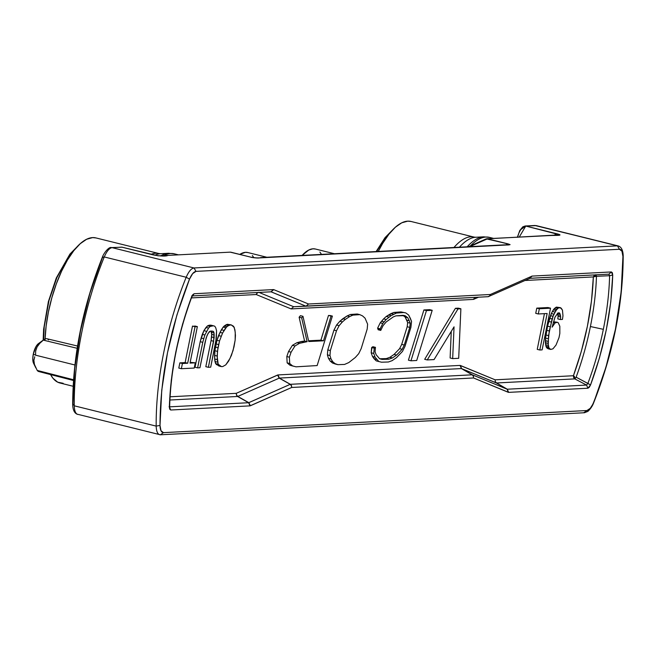 <?xml version="1.0" encoding="UTF-8"?>
<svg xmlns="http://www.w3.org/2000/svg" width="656" height="656" viewBox="0 0 656 656"><rect width="100%" height="100%" fill="white"/><g stroke="black" fill="none" stroke-linecap="round" stroke-linejoin="round"><path stroke-width="0.98" d="M44.009 339.562L38.442 343.605A11.127 4.231 103.9 0 0 33.3 354.092L35.547 355.175L35.662 351.058L37.072 346.95L39.819 343.277L43.304 340.136A16.892 6.429 -76.1 0 1 44.009 339.562A16.892 6.429 -76.1 0 1 48.544 339.865M160.572 255.979A77.818 29.61 -76.1 0 1 168.526 253.282L174.275 253.815A78.154 29.741 103.9 0 0 163.41 255.865M168.526 253.282L160.531 253.716A75.456 28.716 103.9 0 0 154.857 255.241M151.052 254.331A74.735 28.438 -76.1 0 1 158.998 253.552L95.883 237.915A74.735 28.438 103.9 0 0 45.067 338.955M467.146 246.804A77.818 29.61 -76.1 0 1 483.644 236.832L489.392 237.365A78.154 29.741 103.9 0 0 470.549 245.803M483.644 236.832L475.649 237.259A75.456 28.716 103.9 0 0 459.413 247.205M453.968 247.492A74.735 28.438 -76.1 0 1 474.108 237.103L411 221.466A74.735 28.438 103.9 0 0 378.282 251.445L382.612 243.491L388.91 234.217L395.363 227.238L401.726 222.827L407.761 221.154L411.123 221.49M334.388 253.733L315.306 249.001A51.201 19.483 103.9 0 0 302.129 255.414L308.746 250.043L312.887 248.804L315.388 249.026M319.898 252.052L321.506 254.405M266.861 257.259L247.779 252.527A51.201 19.483 103.9 0 0 239.784 254.405L245.36 252.33L247.861 252.552M252.371 255.578L253.897 257.783M387.712 235.783L382.071 242.736L376.675 251.527M72.595 252.24L66.961 259.194L56.842 277.718L48.97 300.653L44.239 326.762L43.608 339.857M63.165 383.301L57.703 382.177L53.013 378.299L50.586 374.584A74.735 28.438 103.9 0 0 59.926 382.997L73.095 386.261M45.043 339.644L46.133 326.057L48.437 311.871L51.881 297.635L56.326 283.884L61.598 271.158L67.494 259.948L73.792 250.674L80.245 243.696L86.608 239.284L92.644 237.603L96.014 237.948M153.307 254.946L152.955 254.799C159.047 256.094 163.803 256.307 167.214 255.438L230.215 252.15L167.214 255.438L230.215 252.15L251.461 257.3M485.678 239.112L487.465 238.825L469.737 246.664L487.367 238.858L485.473 239.243L487.465 238.825L485.907 238.997L468.433 246.738M486.973 238.743L551.425 235.471L486.637 238.784M517.559 237.324L518.871 233.036L520.708 229.641L525.768 226.058L519.249 237.062L525.768 226.058L536.223 225.615L618.157 245.918L617.452 245.852L619.453 249.272L196.005 271.379L194.004 267.96C191.281 268.402 188.682 271.502 186.197 277.258L104.263 256.955C106.748 251.199 109.347 248.099 112.069 247.656L121.819 247.148L152.545 254.766C160.154 256.193 165.255 256.439 167.846 255.496L158.129 255.815L121.819 247.148L112.069 247.656L194.004 267.96L617.452 245.852L535.517 225.549L525.768 226.058L559.888 234.84L487.564 238.809L508.047 243.884L510.089 244.631L508.974 244.877L257.316 258.013L251.338 257.283L230.387 252.15M230.404 252.15L251.338 257.283C256.127 258.161 259.259 258.259 260.752 257.578L260.686 257.619M487.367 238.858L507.851 243.934L505.743 244.868L507.851 243.934L506.85 244.877L508.047 243.884L487.367 238.858M557.838 235.356L551.425 235.471C555.222 235.283 565.251 235.824 556.485 233.675L554.082 235.365L556.485 233.675L525.768 226.058M503.792 244.934L503.857 244.885C509.327 245.188 510.729 244.86 508.047 243.884L486.317 238.85M78.433 414.477C75.834 414.313 74.44 411.427 74.251 405.81L156.185 426.113A165.46 62.96 -76.1 0 1 186.197 277.258L104.263 256.955C106.748 251.199 109.347 248.099 112.069 247.656L194.004 267.96L617.452 245.852L619.453 249.272C621.626 249.419 622.782 251.83 622.938 256.496C622.733 304.761 612.901 353.527 593.442 402.784C591.368 407.581 589.203 410.164 586.94 410.533L163.483 432.64L586.94 410.533L590.261 408.319L593.508 403.194L605.996 367.007L615.426 329.263L621.183 291.707L622.938 256.496L621.945 251.182L619.453 249.272L196.005 271.379L192.675 273.593L189.502 279.128L176.94 314.905L167.51 352.649L161.753 390.205L159.998 425.416L160.991 430.73L163.483 432.64L160.367 434.789L163.483 432.64C161.319 432.501 160.162 430.098 159.998 425.416L156.185 426.113C156.374 431.73 157.768 434.625 160.367 434.789L78.433 414.477C75.834 414.313 74.44 411.427 74.251 405.81L156.185 426.113C156.374 431.73 157.768 434.625 160.367 434.789L584.455 412.739L583.815 412.681L586.94 410.533L583.815 412.681M152.955 254.799L122.606 247.345M584.455 412.739L587.891 411.378C590.466 408.942 592.335 406.212 593.508 403.194C613.098 353.625 622.995 304.523 623.2 255.881L622.938 256.496L623.2 255.881C623.02 250.19 621.339 246.869 618.157 245.918L534.878 225.492L525.128 226L522.799 226.837L519.798 230.502L517.404 237.16M251.396 257.291L231.035 252.24M251.486 257.308C249.149 257.201 259.112 258.521 260.735 257.578L503.841 244.885L260.752 257.578M74.251 405.81L72.947 403.842L72.685 404.457L72.947 403.842L74.251 405.81A165.46 62.96 -76.1 0 1 104.263 256.955A165.46 62.96 103.9 0 0 74.251 405.81M273.79 289.649L308.533 304.007L490.368 294.495L532.09 276.086L611.367 271.945L612.368 272.773L612.712 275.044L610.802 301.727L606.324 329.738L599.477 357.873L590.556 384.924L589.285 387.278L587.924 388.229L508.646 392.37L473.534 377.971L291.707 387.466L249.985 405.867L170.708 410.008L169.707 409.18L169.363 406.909L171.273 380.226L175.751 352.215L182.598 324.08L191.519 297.037L192.798 294.683L194.16 293.732L273.429 289.591L271.174 291.838L306.008 306.204L308.533 304.007L490.368 294.495L489.483 296.036L487.933 296.709L306.008 306.204L308.533 304.007L273.79 289.649L270.994 291.805L273.79 289.649M122.229 247.181L111.43 247.599C109.273 246.418 103.968 252.65 102.377 257.144L104.263 256.955L102.443 257.546L89.88 293.322L80.458 331.075L74.702 368.623L72.947 403.842M186.197 277.258L189.502 279.128C191.577 274.315 193.75 271.732 196.005 271.379L194.004 267.96C191.281 268.402 188.682 271.502 186.197 277.258A165.46 62.96 103.9 0 0 156.185 426.113L159.998 425.416C160.203 377.151 170.043 328.385 189.502 279.128L186.197 277.258M192.364 295.913L271.018 291.805L273.429 289.591L194.16 293.732L191.716 295.946L194.16 293.732L191.519 297.037C177.94 333.994 170.56 370.624 169.363 406.909L169.642 406.359L169.363 406.909L170.708 410.008L169.355 406.851L170.708 410.008L249.985 405.867L248.821 402.669L249.985 405.867L248.632 402.718L169.642 406.835L248.632 402.718L237.62 396.486L248.632 402.718L290.157 384.359L291.379 385.679L291.707 387.466L250.371 405.769L248.821 402.669L237.816 396.437L248.821 402.669L290.157 384.359L291.379 385.679L291.707 387.466L291.502 385.646L290.354 384.309L472.181 374.814L473.329 376.159L473.534 377.971L291.707 387.466L291.502 385.646L290.255 384.326L279.153 378.127L290.255 384.326L291.502 385.646L290.354 384.309L279.341 378.077L461.406 368.574L472.181 374.814L473.329 376.159L473.534 377.971L508.285 392.304L507.113 389.18L472.361 374.847L473.443 376.175L473.534 377.971L473.443 376.175L472.181 374.814L290.255 384.326L279.341 378.077L461.406 368.574L496.338 382.94L507.113 389.18L508.646 392.37L507.285 389.213L472.361 374.847L473.443 376.175L472.361 374.847L461.406 368.574L460.053 365.417L277.988 374.929L279.341 378.077L277.988 374.929L460.053 365.417L495.157 379.816L495.255 381.612L496.338 382.94L507.285 389.213L586.562 385.072L587.924 388.229L508.646 392.37L507.285 389.213L496.518 382.973L461.586 368.606L460.405 365.482L495.157 379.816L495.255 381.612L496.42 382.965L495.575 382.145L496.518 382.973L574.779 378.889L586.562 385.072L587.924 388.229L590.556 384.924L587.883 383.416L586.562 385.072L507.285 389.213L496.518 382.973L495.362 381.628L496.518 382.973L574.779 378.889L576.116 377.192L590.556 384.924C604.135 347.959 611.515 311.329 612.712 275.044L609.596 275.709A136.776 52.045 -76.1 0 1 603.34 329.328A136.776 52.045 -76.1 0 1 587.883 383.416L586.562 385.072L574.779 378.889L573.631 377.544L573.426 375.732L495.157 379.816L573.426 375.732L575.353 378.34L576.116 377.192A133.324 50.733 103.9 0 0 590.408 326.532L603.34 329.328A136.776 52.045 -76.1 0 1 587.883 383.416L576.116 377.192A133.324 50.733 103.9 0 0 590.408 326.532A133.324 50.733 103.9 0 0 596.46 276.299L609.596 275.709L612.712 275.044L611.367 271.945L608.924 274.159L609.596 275.709A136.776 52.045 -76.1 0 1 603.34 329.328L590.408 326.532A133.324 50.733 103.9 0 0 596.46 276.299L595.787 274.708L596.156 275.135L594.918 275.438L596.156 275.135L596.46 276.299L593.344 276.922C592.081 309.575 585.439 342.514 573.426 375.732L581.323 351.37L587.423 326.114L591.482 300.973L593.344 276.922L594.229 275.381L594.918 275.438L594.648 276.373L609.596 275.709L608.924 274.159L529.982 278.283M488.121 296.66L489.606 296.004L490.368 294.495L532.09 276.086L529.654 278.3L532.09 276.086L611.367 271.945L608.932 274.159L529.458 278.349L531.704 276.184L529.458 278.349M488.187 296.684L489.483 296.036L487.933 296.709L293.642 306.713L306.008 306.204L270.994 291.805L191.741 295.946M489.483 296.036L490.368 294.495L489.483 296.036M293.642 306.713L259.03 292.428L293.642 306.713L291.116 308.91L473.361 299.415L475.001 297.381L473.361 299.415L478.536 297.201L473.747 299.316L475.116 297.373L473.361 299.415L291.116 308.91L256.193 294.528L257.185 293.002L258.808 292.338L257.595 292.65L256.193 294.528L191.429 297.906L256.193 294.528L257.07 292.978L258.718 292.314L257.07 292.978L256.193 294.528L291.116 308.91L293.642 306.713M267.738 291.977L271.174 291.838L267.738 291.977M169.863 400.029L237.718 396.47L279.341 378.077L237.816 396.437L236.595 395.117L237.718 396.47L236.595 395.117L236.267 393.329L170.035 396.79L236.267 393.329L277.603 375.027L279.153 378.127L277.988 374.929L236.267 393.329L236.472 395.15L236.267 393.329L236.472 395.15L237.718 396.47L169.863 400.029M488.745 296.545L487.933 296.709M258.628 292.314L257.07 292.978L258.628 292.314M575.353 378.34L573.631 377.544L574.779 378.889L575.353 378.34M594.984 274.889L594.229 275.381L594.984 274.889M524.997 280.489L593.344 276.922L524.997 280.489M33.882 360.374L34.752 356.741L33.882 360.374L34.448 364.465L33.882 360.374M37.203 370.427L73.505 379.742L37.203 370.427L34.448 364.465L37.203 370.427A16.892 6.429 103.9 0 0 38.786 371.542L73.447 380.48M77.523 346.024L46.912 338.742A16.892 6.429 103.9 0 0 43.304 340.136L39.819 343.277L37.072 346.95L35.662 351.058L35.547 355.175L74.882 364.982L35.547 355.175L33.3 354.092A11.127 4.231 103.9 0 0 33.563 363.285L35.842 367.918M43.304 340.136L77.154 348.287L43.304 340.136M205.812 366.671L211.068 340.603L211.691 334.38L211.043 331.059L211.486 332.33L214.045 332.969L213.512 331.444L210.453 331.091L208.132 333.273L206.132 338.02L199.932 367.745L197.612 367.868L202.761 342.325L204.869 334.995L208.551 328.09L210.133 326.467L213.405 325.778L214.774 326.221L215.726 327.721L216.57 330.772L215.84 341.645L210.691 367.188L208.37 367.311L214.151 337.602L214.045 332.969L211.486 332.33L211.691 334.38L214.258 335.019L211.691 334.38L211.593 336.971L214.151 337.602L211.593 336.971L211.068 340.603L213.626 341.243L211.068 340.603L205.812 366.671L208.37 367.311L205.812 366.671M195.045 367.237L200.203 341.686L203.885 330.665L207.575 325.827L210.847 325.146L213.405 325.778L210.847 325.146L209.157 325.228L211.716 325.868L209.157 325.228L207.575 325.827L210.133 326.467L207.575 325.827L205.992 327.459L208.551 328.09L205.992 327.459L203.885 330.665L206.443 331.296L203.885 330.665L202.302 334.355L204.869 334.995L202.302 334.355L201.146 338.029L203.704 338.66L201.146 338.029L200.203 341.686L202.761 342.325L200.203 341.686L195.045 367.237L197.612 367.868L195.045 367.237M377.856 328.886L377.602 328.205L380.218 322.826L383.596 318.882L386.277 316.446L393.846 312.445L400.988 311.912L405.793 312.92L408.672 315.06L410.385 318.414L411.558 321.465L410.894 327.401L405.047 346.22L402.472 351.436L396.511 357.643L392.124 360.652L388.401 361.997L381.464 362.194L378.815 361.513L375.06 357.126L373.748 353.42L374.215 348.156L375.453 347.344L375.068 351.706L376.126 354.691L379.619 358.775L386.335 358.586L389.869 357.307L394.051 354.437L399.602 348.656L401.702 344.4L407.187 326.754L407.663 322.539L405.154 317.037L402.866 315.339L405.154 317.037L407.712 317.668L405.039 315.675L402.94 315.331L395.937 315.856L393.264 316.93L386.187 321.957L383.104 325.573L380.751 330.411L380.168 328.836L382.776 323.457L386.154 319.513L391.115 315.651L396.404 313.084L403.547 312.543L405.793 312.92L400.988 311.912L403.547 312.543L400.988 311.912L393.846 312.445L396.404 313.084L393.846 312.445L391.033 313.576L393.592 314.216L391.033 313.576L388.557 315.019L391.115 315.651L388.557 315.019L386.277 316.446L388.836 317.086L386.277 316.446L383.596 318.882L386.154 319.513L383.596 318.882L381.653 321.276L384.219 321.907L381.653 321.276L380.218 322.826L382.776 323.457L380.218 322.826L377.602 328.205L380.168 328.836L377.602 328.205L377.856 328.886L380.423 329.525L377.856 328.886L378.192 329.779L377.856 328.886M378.906 361.563L376.257 360.882L372.501 356.487L371.189 352.789L372.009 347.237L374.576 347.877L371.657 347.524L374.215 348.156L371.657 347.524L371.189 352.789L373.748 353.42L371.189 352.789L372.501 356.487L375.06 357.126L372.501 356.487L374.043 358.701L376.601 359.332L374.043 358.701L376.257 360.882L378.906 361.563M372.067 347.254L372.887 346.712L375.453 347.344L372.887 346.712L372.067 347.254M552.401 311.436L554.189 308.763L556.411 307.098L560.445 307.656L562.454 310.132L562.979 315.782L562.454 319.415L560.347 319.529L560.667 316.93L560.027 313.871L559.396 312.871L557.92 312.953L554.968 317.233L552.122 327.18L555.074 322.9L557.288 322.268L558.24 322.736L559.822 326.262L559.83 333.486L558.994 337.651L556.042 345.031L552.983 348.803L550.769 349.435L548.974 347.975L548.236 345.433L548.539 335.618L552.114 318.923L553.91 314.191L556.755 309.402L554.189 308.763L553.352 309.837L555.911 310.477L553.352 309.837L552.401 311.436L554.96 312.076L552.401 311.436L551.343 313.552L552.401 311.436M557.789 318.89L558.1 316.299L557.51 313.363L557.994 314.757L560.552 315.388L557.994 314.757L558.1 316.299L560.667 316.93L558.1 316.299L557.789 318.89L560.347 319.529L557.789 318.89M553.525 321.76L557.288 322.268L553.525 321.76M548.211 348.795L545.989 346.335L545.562 338.102L547.555 326.13L551.343 313.552L553.91 314.191L551.343 313.552L550.507 315.659L553.065 316.299L550.507 315.659L549.556 318.291L552.114 318.923L549.556 318.291L548.719 321.432L551.278 322.063L548.719 321.432L547.555 326.13L550.122 326.77L547.555 326.13L546.719 330.304L549.277 330.936L546.719 330.304L545.981 334.986L548.539 335.618L545.981 334.986L545.562 338.102L548.121 338.734L545.562 338.102L545.456 340.685L548.022 341.325L545.456 340.685L545.464 342.752L548.022 343.383L545.464 342.752L545.677 344.802L548.236 345.433L545.677 344.802L545.989 346.335L548.555 346.967L545.989 346.335L546.415 347.344L548.974 347.975L546.415 347.344L547.26 348.328L550.769 349.435L548.211 348.795M218.891 365.991L215.619 363.58L214.668 358.988L214.873 350.722L216.972 340.3L220.031 332.403L223.188 327.073L227.304 324.285L231.133 324.851L234.192 327.27L235.25 332.371L235.151 340.12L233.052 350.542L229.994 358.438L225.779 364.851L222.72 366.556L221.457 366.622L218.186 364.219L217.12 356.019L217.956 347.721L219.539 340.931L222.589 333.035L225.754 327.713L228.493 325.507L231.133 324.851L227.304 324.285L229.862 324.917L227.304 324.285L225.935 324.868L228.493 325.507L225.935 324.868L224.245 325.991L226.804 326.622L224.245 325.991L223.188 327.073L225.754 327.713L223.188 327.073L221.4 329.747L223.958 330.386L221.4 329.747L220.031 332.403L222.589 333.035L220.031 332.403L218.555 335.569L221.113 336.208L218.555 335.569L216.972 340.3L219.539 340.931L216.972 340.3L216.029 343.957L218.587 344.589L216.029 343.957L215.398 347.09L217.956 347.721L215.398 347.09L214.873 350.722L217.431 351.362L214.873 350.722L214.561 355.38L217.12 356.019L214.561 355.38L214.668 358.988L217.226 359.619L214.668 358.988L214.988 361.554L217.546 362.186L214.988 361.554L215.619 363.58L218.186 364.219L215.619 363.58L216.464 364.572L221.457 366.622L218.891 365.991M535.731 313.338L536.78 308.123L547.965 307.541L550.523 308.181L542.118 349.886L539.798 350.001L547.153 313.511L538.289 313.97L539.347 308.763L536.78 308.123L535.731 313.338L538.289 313.97L535.731 313.338M537.239 349.369L544.439 313.65L537.239 349.369L539.798 350.001L537.239 349.369M320.923 340.169L328.5 315.438L332.387 316.085L329.829 315.454L332.387 316.085L317.151 365.564L295.971 366.827L292.56 365.9L289.706 363.506L289.378 357.184L291.092 352.174L294.979 345.95L299.489 343.334L307.139 341.669L301.67 317.848L302.974 316.307L308.763 341.53L323.49 340.8L331.059 316.069L328.5 315.438L320.923 340.169L323.49 340.8L320.923 340.169L308.591 340.776L320.923 340.169M293.412 366.196L290.001 365.261L287.148 362.875L286.82 356.552L288.533 351.542L292.42 345.31L296.93 342.703L304.581 341.03L299.111 317.209L300.415 315.675L302.974 316.307L300.415 315.675L299.111 317.209L301.67 317.848L299.111 317.209L304.581 341.03L307.139 341.669L304.581 341.03L301.399 341.514L303.966 342.145L301.399 341.514L296.93 342.703L299.489 343.334L296.93 342.703L292.42 345.31L294.979 345.95L292.42 345.31L288.533 351.542L291.092 352.174L288.533 351.542L286.82 356.552L289.378 357.184L286.82 356.552L287.148 362.875L289.706 363.506L287.148 362.875L290.001 365.261L293.412 366.196M408.409 360.16L423.891 309.96L429.655 309.657L432.214 310.288L416.708 360.488L410.968 360.792L426.457 310.591L423.891 309.96L408.409 360.16L410.968 360.792L408.409 360.16M327.401 354.896L327.787 349.91L333.945 330.116L336.569 325.015L339.849 321.276L347.114 315.938L350.337 314.495L357.241 314.003L359.8 314.642L362.53 315.897L365.064 318.185L367.614 324.162L367.204 329.017L361.202 348.557L358.734 353.65L355.273 357.52L348.795 362.571L344.548 364.441L337.914 364.662L335.077 363.662L332.781 361.751L331.059 359.037L329.968 355.527L330.353 350.55L336.503 330.747L333.945 330.116L327.787 349.91L330.353 350.55L327.787 349.91L327.401 354.896L329.968 355.527L327.401 354.896L328.5 358.406L327.401 354.896M335.355 364.031L332.51 363.03L330.222 361.112L328.5 358.406L331.059 359.037L328.5 358.406L330.222 361.112L332.781 361.751L330.222 361.112L332.51 363.03L337.914 364.662L335.355 364.031M455.42 308.312L458.323 308.156L460.881 308.796L458.692 358.299L452.673 358.611L454.042 326.852L434.067 359.586L427.245 359.939L457.978 308.943L460.881 308.796L458.323 308.156L455.42 308.312L457.978 308.943L455.42 308.312L424.686 359.308L455.42 308.312M450.114 357.979L451.262 331.419L450.114 357.979L452.673 358.611L450.114 357.979M185.131 362.596L192.487 326.098L197.366 326.614L194.807 325.983L197.366 326.614L190.01 363.104L195.283 362.834L194.233 368.049L181.359 368.713L182.409 363.506L187.69 363.227L195.045 326.737L192.487 326.098L185.131 362.596L187.69 363.227L185.131 362.596L179.851 362.866L185.131 362.596M190.166 362.333L195.283 362.834L190.166 362.333M178.801 368.082L179.851 362.866L182.409 363.506L179.851 362.866L178.801 368.082L181.359 368.713L178.801 368.082M460.053 365.417L461.586 368.606L460.053 365.417M495.255 381.612L495.157 379.816L495.255 381.612M573.631 377.544L574.328 377.561L574.459 376.487L573.426 375.732L573.631 377.544M594.648 276.373L594.918 275.438L594.229 275.381L593.344 276.922L594.648 276.373M33.989 363.973L33.046 361.694L32.8 358.225L33.3 354.092L36.137 346.36L38.507 343.555M211.798 331.018L213.512 331.444L211.798 331.018M404.268 345.031L409.754 327.393L407.187 326.754L401.702 344.4L404.268 345.031L401.702 344.4L399.602 348.656L402.161 349.287L404.268 345.031L402.161 349.287L399.602 348.656L394.051 354.437L396.609 355.068L402.161 349.287L396.609 355.068L394.051 354.437L389.869 357.307L392.436 357.938L396.609 355.068L392.436 357.938L389.869 357.307L386.335 358.586L388.893 359.217L392.436 357.938L388.893 359.217L386.335 358.586L379.619 358.775L382.095 359.414L388.893 359.217L382.095 359.414L379.619 358.775L376.126 354.691L375.068 351.706L375.453 347.344L374.215 348.156L373.748 353.42L375.06 357.126L378.815 361.513L381.464 362.194L388.401 361.997L392.124 360.652L396.511 357.643L402.472 351.436L405.047 346.22L410.894 327.401L411.558 321.465L408.672 315.06L405.793 312.92L403.547 312.543L396.404 313.084L391.115 315.651L386.154 319.513L382.776 323.457L380.168 328.836L380.751 330.411L378.192 329.779L380.751 330.411L383.104 325.573L386.187 321.957L393.264 316.93L395.937 315.856L405.039 315.675L407.712 317.668L405.154 317.037L406.745 320.153L409.303 320.792L407.712 317.668L409.303 320.792L406.745 320.153L407.663 322.539L410.221 323.17L409.303 320.792L410.221 323.17L407.663 322.539L407.187 326.754L409.754 327.393L410.221 323.17L409.754 327.393L404.268 345.031M553.344 322.465L555.074 322.9L553.344 322.465M552.869 324.31L553.705 324.515L552.869 324.31M557.608 313.273L560.027 313.871L557.608 313.273M558.969 307.738L560.445 307.656L556.411 307.098L558.969 307.738L556.411 307.098L555.46 307.664L558.018 308.304L558.969 307.738L558.018 308.304L555.46 307.664L554.189 308.763L556.755 309.402L558.018 308.304L555.911 310.477L553.065 316.299L549.277 330.936L548.022 343.383L548.974 347.975L550.769 349.435L552.983 348.803L556.042 345.031L558.994 337.651L559.83 333.486L559.822 326.262L558.24 322.736L557.288 322.268L555.074 322.9L552.122 327.18L554.968 317.233L557.92 312.953L559.396 312.871L560.027 313.871L560.667 316.93L560.347 319.529L562.454 319.415L562.979 315.782L562.454 310.132L561.183 308.14L558.969 307.738M539.347 308.763L550.523 308.181L547.965 307.541L536.78 308.123L539.347 308.763L538.289 313.97L547.153 313.511L539.798 350.001L542.118 349.886L550.523 308.181L539.347 308.763M429.655 309.657L423.891 309.96L426.457 310.591L432.214 310.288L429.655 309.657M352.895 315.126L359.8 314.642L357.241 314.003L350.337 314.495L352.895 315.126L350.337 314.495L347.114 315.938L349.673 316.569L352.895 315.126L349.673 316.569L347.114 315.938L342.842 318.701L345.4 319.341L349.673 316.569L345.4 319.341L342.842 318.701L339.849 321.276L342.407 321.916L345.4 319.341L342.407 321.916L339.849 321.276L336.569 325.015L339.136 325.647L342.407 321.916L339.136 325.647L336.569 325.015L333.945 330.116L336.503 330.747L339.136 325.647L336.503 330.747L330.353 350.55L329.968 355.527L331.059 359.037L332.781 361.751L335.077 363.662L337.914 364.662L344.548 364.441L348.795 362.571L355.273 357.52L358.734 353.65L361.202 348.557L367.204 329.017L367.614 324.162L365.064 318.185L362.53 315.897L359.8 314.642L352.895 315.126M424.686 359.308L427.245 359.939L424.686 359.308M202.761 342.325L197.612 367.868L199.932 367.745L205.189 341.678L207.083 335.396L209.297 331.665L210.453 331.091L213.512 331.444L214.045 332.969L213.626 341.243L208.37 367.311L210.691 367.188L216.365 338.004L216.57 330.772L215.726 327.721L214.774 326.221L213.405 325.778L210.133 326.467L208.551 328.09L204.869 334.995L202.761 342.325M225.779 364.851L228.624 361.087L231.47 355.265L233.995 346.885L235.151 340.12L235.463 335.462L234.93 329.812L233.561 326.27L231.133 324.851L229.862 324.917L226.804 326.622L222.589 333.035L219.539 340.931L217.431 351.362L217.226 359.619L218.186 364.219L221.457 366.622L222.72 366.556L225.779 364.851M289.706 363.506L292.56 365.9L295.971 366.827L317.151 365.564L332.387 316.085L331.059 316.069L323.49 340.8L308.763 341.53L302.974 316.307L301.67 317.848L307.139 341.669L299.489 343.334L294.979 345.95L291.092 352.174L289.378 357.184L289.706 363.506M410.968 360.792L416.708 360.488L432.214 310.288L426.457 310.591L410.968 360.792M454.042 326.852L452.673 358.611L458.692 358.299L460.881 308.796L457.978 308.943L427.245 359.939L434.067 359.586L454.042 326.852M182.409 363.506L181.359 368.713L194.233 368.049L195.283 362.834L190.01 363.104L197.366 326.614L195.045 326.737L187.69 363.227L182.409 363.506M77.547 246.312L69.913 254.102L56.309 277.947L48.38 301.58L43.624 329.181L43.148 340.193M392.657 229.854L385.031 237.652L376.134 251.551M174.275 253.815L178.457 254.856M489.392 237.365L493.574 238.399M301.981 255.422L302.391 255.127M475.649 237.259L474.108 237.103M160.531 253.716L158.998 253.552M503.841 244.885L507.875 244.885M77.728 414.412C74.546 413.469 72.865 410.148 72.685 404.457C72.89 355.806 82.787 306.705 102.377 257.144M169.084 406.769L169.724 407.433L169.642 406.367C170.773 370.402 178.096 334.076 191.618 297.389L192.602 295.61L191.732 295.946M530.253 278.169L488.253 296.676"/></g></svg>

